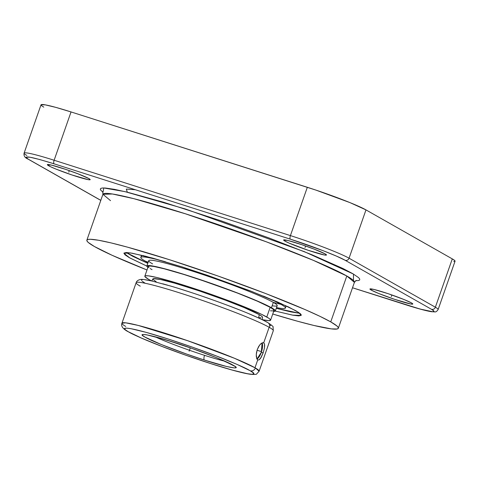 <?xml version="1.0" encoding="UTF-8"?>
<svg xmlns="http://www.w3.org/2000/svg" width="479" height="479" viewBox="0 0 479 479"><rect width="100%" height="100%" fill="white"/><g stroke="black" fill="none" stroke-linecap="round" stroke-linejoin="round"><path stroke-width="0.72" d="M146.837 266.09L129.845 257.959L123.905 253.325L130.276 252.9L145.562 256.211L182.17 266.935L207.658 275.389L249.984 290.777L277.916 302.141L295.902 310.775L300.243 313.637L301.153 314.649L301.207 315.368L298.77 315.901L293.022 315.212L275.293 311.075L292.633 315.146L301.183 315.404L298.621 312.434L288.4 306.913L252.104 291.597L182.17 266.935L152.603 258.085L132.174 253.211L126.42 252.523L123.983 253.056L124.953 254.786L129.288 257.648L147.275 266.282M299.884 313.344L276.269 308.32L290.759 311.883L299.884 313.344M273.258 330.821A72.67 5.197 -160.7 0 0 269.408 327.426A72.67 5.197 -160.7 0 0 269.15 327.277A72.67 5.197 -160.7 0 0 194.151 297.615A72.67 5.197 -160.7 0 0 136.162 282.634A72.67 5.197 -160.7 0 0 140.012 286.035A72.67 5.197 -160.7 0 0 140.269 286.179M267.797 322.571A4.239 3.952 119.9 0 1 269.408 327.426A72.67 5.197 -160.7 0 0 269.15 327.277L263.701 342.844L269.15 327.277A72.67 5.197 -160.7 0 0 193.606 297.435A72.67 5.197 -160.7 0 0 136.126 282.712C136.599 281.125 137.976 280.059 140.263 279.514C141.024 279.389 142.455 278.97 151.478 280.91L171.446 286.28C182.774 289.663 195.091 293.681 208.395 298.345C232.83 307.033 254.289 315.242 267.749 322.547C271.946 325.373 273.713 326.894 273.06 327.109L273.293 330.75A72.67 5.197 -160.7 0 0 269.408 327.426A4.239 3.952 -60.1 0 0 267.031 322.229L264.336 320.768M126.6 330.72A4.239 3.958 -59.9 0 0 128.103 331.642L128.456 331.845C131.539 333.797 140.078 337.629 154.064 343.335C170.045 349.766 189.121 356.58 211.299 363.777C255.421 377.775 258.66 375.063 250.176 370.752A4.239 3.958 -59.9 0 0 255.355 367.968L259.121 371.225L256.666 373.919C256.768 374.452 254.684 374.572 250.415 374.279C246.2 373.692 239.937 372.237 231.626 369.914C218.957 366.357 204.377 361.705 187.876 355.945C168.895 349.281 152.993 343.15 140.179 337.557L127.378 331.318C122.648 328.612 120.84 325.9 121.953 323.187L125.779 322.84L138.18 325.421L187.451 340.635L234.423 358.256L254.978 367.752A72.67 5.197 19.3 0 1 255.355 367.968A72.67 5.197 19.3 0 1 259.121 371.225L273.293 330.75M155.004 336.755A45.415 3.245 -160.7 0 0 204.533 355.328A4.239 1.479 107.8 0 0 204.443 360.076C183.415 353.508 151.083 341.018 145.107 337.156C135.012 331.929 150.963 334.797 173.835 342.311A4.239 1.479 107.8 0 0 173.949 342.359A4.239 1.479 -72.2 0 1 173.835 342.311C194.863 348.88 227.196 361.37 233.171 365.238C243.266 370.459 227.321 367.597 204.443 360.076A4.239 1.479 -72.2 0 1 204.533 355.328A45.415 3.245 19.3 0 1 155.004 336.755M48.63 165.734A22.711 1.623 19.3 0 1 47.337 164.65A22.711 1.623 19.3 0 1 65.3 169.249A22.711 1.623 19.3 0 1 88.908 178.577L90.19 179.685L88.208 179.649L72.054 174.997L56.115 169.135L50.451 166.674L47.349 164.626L51.463 165.117L65.485 169.315L77.808 173.745L88.908 178.577A22.711 1.623 19.3 0 1 90.202 179.661A22.711 1.623 19.3 0 1 72.239 175.063A22.711 1.623 19.3 0 1 48.63 165.734L49.026 164.608L48.63 165.734M284.915 241.081A22.711 1.623 19.3 0 1 283.622 239.997A22.711 1.623 19.3 0 1 301.584 244.595A22.711 1.623 19.3 0 1 325.193 253.924L326.474 255.032L324.493 254.996L308.338 250.343L289.262 243.17L284.915 241.081L283.634 239.973L287.747 240.464L301.77 244.661L314.092 249.092L325.193 253.924A22.711 1.623 19.3 0 1 326.486 255.008A22.711 1.623 19.3 0 1 308.524 250.409A22.711 1.623 19.3 0 1 284.915 241.081L285.31 239.955L284.915 241.081M371.225 290.088A22.711 1.623 19.3 0 1 369.926 289.005A22.711 1.623 19.3 0 1 387.888 293.603A22.711 1.623 19.3 0 1 411.497 302.932L412.778 304.039L410.802 304.003L394.648 299.351L378.703 293.489L371.225 290.088L369.938 288.975L374.057 289.466L388.074 293.663L404.019 299.525L411.497 302.932A22.711 1.623 19.3 0 1 412.79 304.015A22.711 1.623 19.3 0 1 394.828 299.411A22.711 1.623 19.3 0 1 371.225 290.088L371.614 288.963L371.225 290.088M152.609 263.905A68.066 4.868 19.3 0 1 190.923 270.635A68.066 4.868 19.3 0 1 273.329 302.399A68.066 4.868 -160.7 0 0 202.563 274.443A68.066 4.868 -160.7 0 0 148.73 260.654L146.861 265.989A68.066 4.868 19.3 0 0 147.897 267.414L146.939 266.438L146.897 265.917L147.472 265.611L155.765 266.599L172.482 270.922L195.073 277.916L238.189 293.244L258.426 301.483L271.461 307.734L273.329 302.399L271.461 307.734A68.066 4.868 19.3 0 1 275.341 310.985L277.209 305.65A68.066 4.868 -160.7 0 0 273.329 302.399L281.047 304.393L281.311 303.638L281.047 304.393A76.604 5.479 19.3 0 1 285.412 308.051A76.604 5.479 19.3 0 1 276.527 307.596A76.604 5.479 -160.7 0 0 281.047 304.393L273.329 302.399A68.066 4.868 19.3 0 1 272.15 305.764M285.412 308.051L285.891 306.68A76.604 5.479 -160.7 0 0 285.023 305.327L285.801 306.183L285.849 306.77L285.203 307.111M148.047 262.606A76.604 5.479 19.3 0 1 145.185 261.067A76.604 5.479 -160.7 0 0 148.047 262.606M148.185 262.211L145.185 261.067L148.185 262.211M275.341 310.985A68.066 4.868 19.3 0 1 273.635 311.446M346.808 275.994L330.738 321.888A133.222 9.526 19.3 0 1 338.336 328.247A133.222 9.526 19.3 0 1 272.737 314.014L297.675 321.265L314.116 325.516L331.3 328.881L337.132 328.989L338.258 328.396L338.18 327.379L336.887 325.942L330.738 321.888L346.808 275.994L354.406 282.353A133.222 9.526 -160.7 0 0 346.808 275.994A133.222 9.526 -160.7 0 0 208.305 221.274A133.222 9.526 -160.7 0 0 102.931 194.288L112.439 193.995L133.845 198.677L185.511 213.82L266.282 241.793L313.458 260.39L346.808 275.994M146.999 269.982A133.222 9.526 19.3 0 1 94.453 246.541L88.304 242.482L87.016 241.051L86.933 240.027L88.064 239.434L90.393 239.272L98.542 240.248L111.08 242.907L127.516 247.158L169.44 259.708L217.939 275.994L265.623 293.525L305.231 309.644L320.05 316.38L330.738 321.888A133.222 9.526 19.3 0 0 192.235 267.168A133.222 9.526 19.3 0 0 86.861 240.183A133.222 9.526 19.3 0 0 94.453 246.541L112.068 255.271L146.999 269.982M270.575 320.194L273.97 310.506A66.611 4.76 -160.7 0 0 270.168 307.326L266.779 317.014A66.611 4.76 19.3 0 1 270.575 320.194A66.611 4.76 19.3 0 1 262.258 319.685M144.838 276.161A66.611 4.76 19.3 0 1 197.528 289.657A66.611 4.76 19.3 0 1 266.779 317.014L270.168 307.326A66.611 4.76 -160.7 0 0 200.917 279.964A66.611 4.76 -160.7 0 0 148.233 266.474L144.838 276.161A66.611 4.76 19.3 0 0 148.634 279.341L151.657 280.951A66.611 4.76 19.3 0 1 148.634 279.341L144.915 276.599L144.874 276.09L145.436 275.79L148.352 275.844L156.944 277.527L180.445 284.143L210.377 294.07L239.68 304.967L261.432 314.266L268.605 318.128L269.851 319.044L270.539 320.271L268.809 320.649L261.857 319.601M262.169 319.643L262.546 317.326A58.091 4.155 -160.7 0 0 259.223 314.607L258.63 317.978L259.223 314.607A58.091 4.155 -160.7 0 0 199.168 290.861A58.091 4.155 -160.7 0 0 152.897 278.928L151.753 280.975M263.234 342.689L264.204 343.329L264.677 345.167L264.468 347.922L263.145 352.903L260.42 358.537L258.995 359.909L257.714 359.945L254.978 367.752A72.67 5.197 19.3 0 1 255.355 367.968A4.239 3.958 120.1 0 1 250.176 370.752L253.122 372.758L253.636 373.949L251.703 374.273L247.386 373.716L232.351 370.093L210.808 363.621L186.002 355.28L161.662 346.317L141.473 338.096L128.103 331.642L125.157 329.63L124.642 328.444L126.576 328.121L130.899 328.672L145.927 332.3L167.47 338.767L192.277 347.113L216.616 356.071L236.812 364.297L249.822 370.548C246.739 368.596 238.201 364.764 224.214 359.052C208.233 352.628 189.157 345.808 166.979 338.611C122.858 324.618 119.624 327.331 128.103 331.642A4.239 3.958 120.1 0 1 127.33 331.288M261.318 352.322A9.083 3.323 107.7 0 0 262.079 342.916L261.318 352.322L256.948 359.082A9.083 3.323 107.7 0 0 261.318 352.322L263.145 352.903L261.318 352.322M264.528 344.114L264.468 347.922L263.145 352.903L261.139 357.424L258.995 359.909M256.882 358.957L256.247 354.646L257.259 349.562L259.576 345.143L261.408 343.305L262.773 342.695M224.825 361.208A45.415 3.245 19.3 0 1 204.533 355.328A45.415 3.245 -160.7 0 0 224.825 361.208M204.443 360.076L226.669 366.519L234.614 367.944L235.967 367.674L235.482 366.764L233.171 365.238L217.065 357.897L191.75 348.353L165.399 339.689L146.808 334.839L143.664 334.45L142.311 334.713L142.796 335.629L145.107 337.156L161.213 344.491L186.529 354.041L204.443 360.076M257.93 360.04L257.421 359.723M125.72 326.439A72.67 5.197 19.3 0 1 121.953 323.187A72.67 5.197 19.3 0 1 179.433 337.905A72.67 5.197 19.3 0 1 254.978 367.752L257.714 359.945L256.738 358.627L256.259 356.178L256.415 352.981L257.259 349.562L258.702 346.437L260.492 344.09L262.27 342.832L263.701 342.844M135.329 189.732L126.318 189.067L127.318 192.199M270.647 324.972L270.623 325.475L269.988 325.756M145.185 283.251L142.167 281.215M141.574 280.508L141.592 280.005L142.233 279.724M145.329 279.82L150.741 280.79M162.74 283.796L167.62 285.179M178.445 288.424L190.325 292.22M202.803 296.411L215.406 300.848M227.663 305.357L239.087 309.769M249.26 313.907L257.786 317.619M453.769 261.54L455.026 261.265L454.523 260.378L452.29 258.899L365.98 209.898L349.059 258.211L435.369 307.213L452.29 258.899L365.98 209.898A48.445 3.461 -160.7 0 0 307.326 187.289L290.412 235.602A48.445 3.461 19.3 0 1 349.059 258.211L365.98 209.898L350.023 202.635L316.008 190.133L71.042 111.936L54.127 160.249L290.412 235.602L307.326 187.289L71.042 111.936A48.445 3.461 -160.7 0 0 41.014 104.835L24.094 153.148A48.445 3.461 19.3 0 1 54.127 160.249L71.042 111.936L55.798 107.374L45.265 104.859L41.038 104.781L41.541 105.673L43.775 107.146M26.854 155.465A48.445 3.461 19.3 0 1 24.094 153.148C23.579 155.843 24.92 157.836 28.105 159.124L100.794 200.396M352.508 287.777L406.102 304.872A3.179 1.162 -72.3 0 1 406.024 304.83C429.513 312.104 438.004 313.595 431.501 309.308A3.179 2.952 -60.4 0 0 435.369 307.213A48.445 3.461 19.3 0 1 438.129 309.524L455.05 261.211A48.445 3.461 -160.7 0 0 452.29 258.899L435.369 307.213A48.445 3.461 19.3 0 1 438.105 309.578M438.129 309.524C436.992 311.254 435.95 312.045 434.992 311.907L431.375 311.709C426.142 310.847 417.718 308.566 406.102 304.872A3.179 1.162 -72.3 0 1 406.024 304.83L352.508 287.765L420.269 309.099L432.884 311.775L434.058 311.518L433.591 310.685L431.501 309.308A3.179 2.952 -60.4 0 0 435.369 307.213L349.059 258.211A3.179 2.952 119.6 0 1 345.191 260.301L431.501 309.308L345.191 260.301C337.857 256.014 311.673 245.919 290.388 239.177A3.179 1.162 -72.3 0 1 290.412 235.602A48.445 3.461 19.3 0 1 349.059 258.211A3.179 2.952 119.6 0 1 345.191 260.301L336.527 256.145L323.068 250.667L290.388 239.177A3.179 1.162 -72.3 0 1 290.412 235.602L54.127 160.249A3.179 1.162 107.7 0 0 54.109 163.83L290.388 239.177L54.109 163.83C30.62 156.555 22.124 155.064 28.626 159.357A3.179 2.952 119.6 0 1 28.069 159.106M24.118 153.1A48.445 3.461 19.3 0 1 54.127 160.249A3.179 1.162 107.7 0 0 54.109 163.83L39.859 159.567L30.015 157.22L26.07 157.142L26.537 157.974L28.626 159.357A3.179 2.952 119.6 0 1 28.105 159.124M100.812 200.342L28.626 159.357L100.812 200.342M262.504 317.445L261.905 316.374L259.223 314.607L244.266 307.632L225.843 300.339L199.3 290.903L174.745 283.185L160.477 279.497L153.4 278.652L152.945 279.359L156.19 281.754M259.468 317.655L260.995 317.775M353.466 280.52L353.472 274.078L304.339 251.655L185.541 209.048L124.887 191.612L103.817 187.96L102.991 192.199L100.835 190.289L100.285 189.127L100.877 188.355L102.602 187.99L105.452 188.037L114.391 189.337L127.384 192.211L163.596 202.246L221.124 220.831L269.168 238.021L311.781 254.696L343.03 268.539L352.957 273.778L358.579 277.628L359.705 278.994L359.693 279.964L358.543 280.532L355.658 280.682M110.523 200.647L102.931 194.288L102.71 191.582M146.861 265.989A68.066 4.868 19.3 0 1 200.695 279.778A68.066 4.868 19.3 0 1 271.461 307.734L275.257 310.542L275.299 311.063L273.533 311.446M270.449 310.823L273.365 310.877M273.928 310.578L273.246 309.35L270.168 307.326L257.415 301.201L237.614 293.142L207.599 282.233L183.834 274.449L164.225 268.803L154.07 266.504L149.999 266.019L148.268 266.396L148.957 267.623M150.196 268.539L152.029 269.653M281.047 304.393A76.604 5.479 -160.7 0 0 263.438 296.088A76.604 5.479 19.3 0 1 281.047 304.393M165.453 261.774A76.604 5.479 -160.7 0 0 145.185 261.067A76.604 5.479 19.3 0 1 140.814 257.409A76.604 5.479 19.3 0 1 165.453 261.774M147.789 263.33L126.205 252.523L132.845 256.361L147.789 263.33M142.82 255.529A76.604 5.479 -160.7 0 0 141.293 256.043L140.814 257.409M143.329 255.523L141.988 255.618L141.341 255.96L141.383 256.54M189.139 351.197L190.307 347.856M391.9 294.974L391.361 296.507M69.305 170.62L68.766 172.153M305.59 245.972L305.051 247.505M257.043 350.227L260.708 351.394M234.087 365.962L224.16 360.915C210.185 354.879 193.444 348.694 173.943 342.359L154.633 336.659C143.634 333.977 144.915 334.851 144.79 334.695M356.268 280.377L354.406 282.353L338.336 328.247M136.126 282.712L121.953 323.187M102.931 194.288L86.861 240.183"/></g></svg>
